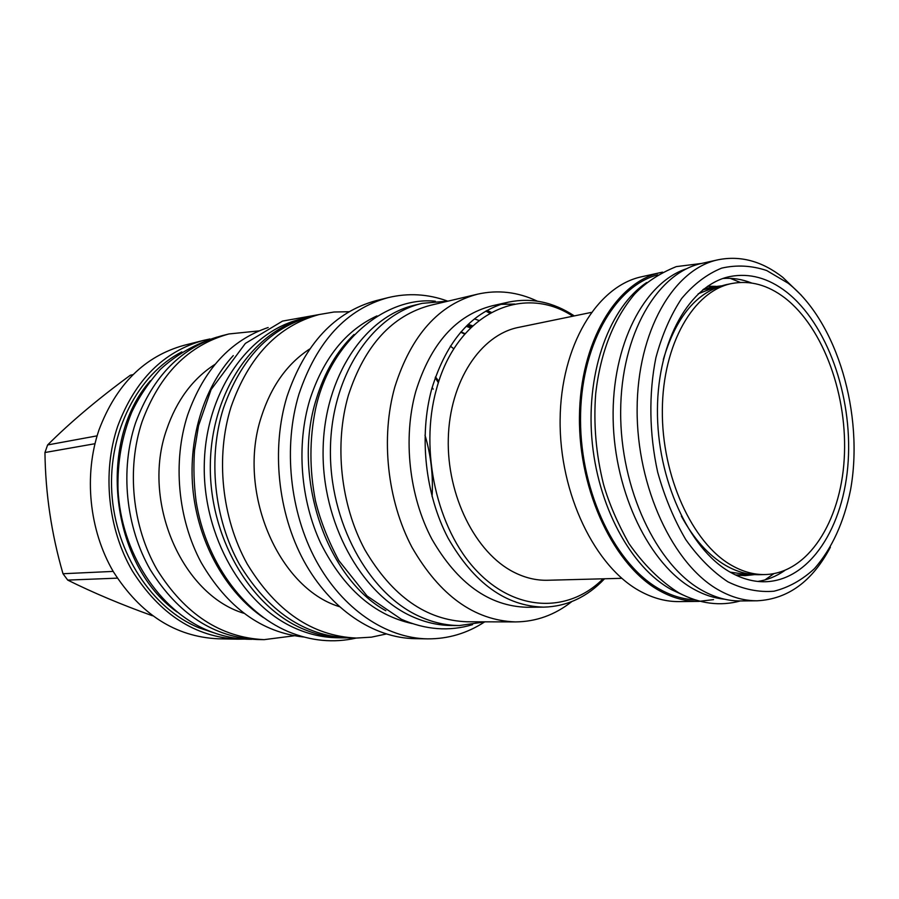 <?xml version="1.0" encoding="UTF-8"?>
<svg xmlns="http://www.w3.org/2000/svg" width="899" height="899" viewBox="0 0 899 899"><rect width="100%" height="100%" fill="white"/><g stroke="black" fill="none" stroke-linecap="round" stroke-linejoin="round"><path stroke-width="1.35" d="M489.798 313.178L485.775 311.11M448.466 301.053L422.294 303.334C372.411 314.684 331.619 375.097 330.439 448.275C328.978 521.386 368.185 593.093 418.9 616.163C432.295 622.344 445.792 625.468 459.378 625.547L485.381 621.827M422.294 303.334L414.866 305.109C365.05 316.448 324.325 376.546 323.112 449.286C321.628 521.971 360.713 593.239 411.326 616.175C424.699 622.322 438.173 625.434 451.736 625.513L459.378 625.547M466.176 326.303L470.548 327.888M385.828 610.724C326.326 578.124 291.591 476.009 316.347 398.954C324.483 372.366 337.046 350.868 354.037 334.484M412.36 623.603C374.164 615.208 343.676 588.542 320.876 543.614C300.491 500.091 296.265 445.207 309.706 400.156C323.168 358.487 345.576 330.405 376.951 315.92M484.246 622.164C466.907 633.413 448.005 638.987 427.564 638.863C386.031 638.234 342.553 609.23 316.066 560.56C289.703 511.868 283.016 446.87 298.918 394.256C316.796 341.193 346.598 308.975 388.289 297.591C408.18 292.838 427.845 293.962 447.286 300.985M427.564 638.863L415.046 638.661C373.624 638.043 330.326 609.308 303.974 561.133C277.746 512.936 271.138 448.601 287.006 396.493C304.851 343.924 334.563 311.975 376.142 300.637L388.289 297.591M453.894 348.846L450.354 346.126M339.249 606.611C277.915 587.867 236.493 490.584 261.474 416.406C271.307 386.031 287.354 363.589 309.604 349.059M438.847 381.3L435.476 376.939M349.093 311.728L334.023 312.009L319.078 314.56C278.083 325.753 248.753 356.498 231.088 406.798C215.355 456.647 221.637 517.993 247.225 563.988C276.004 611.331 312.369 636.031 356.307 638.065L348.205 637.93C304.368 635.908 268.116 611.376 239.449 564.347C213.951 518.678 207.714 457.76 223.424 408.236C241.044 358.263 270.318 327.686 311.211 316.527L319.078 314.56M386.177 634.009L371.444 637.155L356.307 638.065M309.02 317.1L306.817 317.628C254.406 330.18 211.692 390.896 210.344 463.39C208.725 535.838 249.529 606.274 302.671 628.794C316.212 634.615 329.877 637.638 343.665 637.863L345.935 637.874M435.206 377.692L438.386 382.749M306.817 317.628L300.592 319.19C248.281 331.72 205.657 392.144 204.287 464.244C202.646 536.298 243.314 606.342 296.344 628.738C309.852 634.525 323.494 637.537 337.26 637.762L343.665 637.863M425.002 435.15C430.947 455.209 433.307 475.683 432.071 496.563M233.268 355.599C203.253 387.963 187.34 440.712 193.285 492.933C199.364 545.131 226.829 592.891 263.407 617.591M303.795 637.02C261.676 632.458 227.458 607.623 201.151 562.493C177.71 518.734 172.518 461.659 187.644 414.956C203.848 369.343 230.695 340.193 268.172 327.506M243.629 613.208C181.845 594.531 141.132 501.046 166.675 429.441C176.642 400.37 192.746 378.681 214.985 364.365M259.081 330.888L228.919 333.956C188.532 345.07 159.572 374.321 142.064 421.732C126.377 468.784 132.209 526.409 157.067 569.674C185.025 614.242 220.705 637.571 264.104 639.65L257.136 639.526C213.85 637.447 178.283 614.264 150.436 569.988C125.669 526.994 119.893 469.739 135.535 422.968C153.01 375.849 181.89 346.744 222.165 335.664L228.919 333.956M294.175 635.795L264.104 639.65M150.403 380.704C96.317 441.6 110.51 564.943 177.013 611.961M181.834 351.88C138.019 374.355 108.094 431.801 111.813 492.585C115.42 553.368 152.336 608.769 199.106 627.862L214.187 632.896M244.461 639.088L238.033 639.167C195.083 637.11 159.82 614.332 132.277 570.82C107.779 528.59 102.104 472.346 117.645 426.362C134.996 380.019 163.663 351.352 203.646 340.35L209.928 338.968M238.033 639.167L218.097 638.796C175.496 636.762 140.581 614.388 113.341 571.685C89.136 530.241 83.573 475.065 99.002 429.891C116.229 384.356 144.66 356.15 184.306 345.25L203.646 340.35M97.103 435.846L47.613 444.949C70.74 421.923 98.317 398.695 130.31 375.254L133.063 374.613M94.968 443.713L44.95 452.523L47.613 444.949M152.459 615.759C121.365 604.611 93.114 592.722 67.728 580.102L62.997 573.731C51.479 534.006 45.467 493.607 44.95 452.523M117.331 578.147L67.728 580.102M113.173 571.404L62.997 573.731M468.031 324.494L472.537 325.977M474.425 318.898L478.931 320.482M491.292 312.346L486.988 310.425M430.745 305.233C392.144 315.335 364.691 345.351 348.396 395.279C334.136 444.241 340.575 504.699 364.904 549.851C392.245 596.352 426.34 620.321 467.177 621.782L515.475 621.917C474.29 620.422 439.791 595.554 411.978 547.3C387.222 500.428 380.524 437.667 394.83 386.952C411.18 335.271 438.824 304.334 477.751 294.13L430.745 305.233M571.82 601.577C554.964 614.927 536.186 621.715 515.475 621.917M537.254 301.131C517.802 291.961 497.967 289.624 477.751 294.13M514.689 304.042L500.552 304.368M508.542 302.12L492.382 305.761C456.265 314.908 430.711 343.519 415.731 391.593C402.763 438.364 409.09 496.124 431.902 539.175C457.524 583.53 489.258 606.229 527.072 607.274L543.648 607.14C505.732 606.095 473.908 583.114 448.14 538.209C425.205 494.619 418.799 436.127 431.767 388.817C446.758 340.193 472.346 311.29 508.542 302.12C531.354 297.445 553.278 302.042 574.315 315.909M604.566 578.765C587.227 597.06 566.921 606.522 543.648 607.14M603.049 578.81C568.831 613.14 515.79 612.399 476.459 570.607C437.06 529.118 419.35 450.837 436.296 389.829C456.198 313.38 522.69 283.016 572.832 316.223M621.793 578.315L547.626 580.26C536.276 580.552 525.005 577.855 513.823 572.18C475.627 552.964 446.747 495.731 448.298 438.566C449.635 381.356 480.628 334.788 518.521 327.393L591.205 312.436M662.552 272.139L641.729 276.746C597.127 286.051 560.695 345.767 560.122 419.855C559.29 493.877 595.205 567.572 640.875 591.609C653.607 598.397 666.35 601.723 679.105 601.6L698.781 601.386L713.548 599.622M660.934 272.476C616.332 281.769 579.922 342.148 579.439 417.215C578.698 492.214 614.792 566.921 660.529 591.272C673.272 598.15 686.027 601.521 698.781 601.386M657.731 274.813C614.422 286.32 580.125 346.868 580.518 420.327C580.698 493.731 616.163 565.977 660.832 589.845C672.227 596.026 683.656 599.352 695.129 599.847M646.718 282.522C610.061 306.829 586.418 370.118 591.812 437.791C597.116 505.463 630.806 567.572 671.497 589.654L682.678 594.846M724.538 599.206C714.278 598.195 704.074 594.88 693.916 589.25C649.82 565.179 614.365 493.09 613.14 419.024C611.713 344.913 644.19 282.567 686.51 268.756M757.351 600.779L740.664 600.948C727.909 601.083 715.154 597.61 702.389 590.542C656.551 565.538 620.13 488.685 620.658 411.596C620.917 334.45 657.259 272.644 701.816 263.396L718.11 259.777C673.587 269.003 637.29 331.371 637.121 409.36C636.683 487.269 673.227 564.988 719.076 590.261C731.853 597.397 744.608 600.903 757.351 600.779C788.063 599.127 812.415 581.271 830.395 547.21M718.11 259.777C740.518 255.327 762.094 261.193 782.815 277.364L801.414 295.344M788.243 283.275L766.701 270.532C751.654 265.52 736.641 264.722 721.661 268.127C707.052 274.06 693.702 284.185 681.633 298.524C670.654 315.111 662.069 334.833 655.899 357.69C648.64 393.582 649.224 433.779 657.675 472.177C664.653 497.113 674.025 519.6 685.791 539.636C698.624 557.672 712.649 571.73 727.864 581.799C743.372 589.339 758.722 592.475 773.938 591.216C788.715 587.508 802.234 579.956 814.516 568.573C831.912 548.581 843.903 522.409 850.51 490.067C864.22 414.574 837.317 321.943 788.243 283.275M729.853 571.966C741.664 578.731 753.463 581.99 765.251 581.743C810.044 580.473 844.183 526.792 848.195 461.142C852.387 395.47 827.058 323.764 786.479 291.984C768.375 278.005 749.586 272.846 730.134 276.51C690.252 284.342 657.832 339.889 657.439 409.461C656.821 478.953 688.982 548.795 729.853 571.966M757.846 581.439C767.375 579.979 776.32 576.349 784.692 570.55M722.987 278.488C732.595 277.746 742.136 279.252 751.598 282.994M702.906 289.714L712.132 286.995L721.414 285.871M703.659 289.118L712.132 286.995M711.064 287.219L717.986 286.365M702.748 289.838L721.425 285.871M698.152 293.827L716.525 286.646M735.742 575.068L745.35 575.63L754.643 574.618L749.71 574.967L730.179 572.146M750.71 574.236L745.777 574.933M751.193 574.899L744.26 575.641M765.364 574.551C753.946 574.843 742.54 571.685 731.134 565.089C692.151 542.805 661.642 476.122 662.338 409.944C662.799 343.71 693.758 290.827 731.865 283.5C750.238 280.106 767.993 284.983 785.13 298.131C823.832 328.247 848.139 396.616 844.195 459.31C840.441 521.993 807.92 573.18 765.364 574.551L759.621 574.697C748.215 574.989 736.798 571.854 725.392 565.28C708.423 555.267 693.736 538.872 681.33 516.082M663.316 359.533C676.115 316.459 697.096 291.501 726.246 284.646L731.865 283.5M471.469 326.978L467.188 325.303M461.018 331.832L465.086 333.698M432.138 387.469L433.194 389.143M468.177 324.359L472.694 325.831M715.885 286.354L707.569 286.275M740.315 282.421L730.224 278.342M773.837 573.674L764.937 579.934M460.693 332.203L464.727 334.113M251.855 639.29C237.156 639.38 222.637 636.503 208.31 630.649C158.977 610.545 120.859 552.244 117.994 489.067C117.387 461.872 121.949 436.307 131.659 412.394C138.525 397.673 148.043 383.379 160.202 369.511C176.395 354.599 195.353 343.789 217.086 337.091M749.71 574.967L735.539 574.978M435.341 301.221C386.84 296.209 330.427 339.822 315.549 409.011C309.425 439.072 309.391 469.705 315.47 500.889C320.258 520.454 328.045 540.344 338.833 560.571L367.073 595.97L401.325 619.254C425.474 629.884 449.219 631.694 472.559 624.648M318.965 314.594L282.533 321.089L245.371 343.418L211.108 389.559L198.544 425.688L194.521 450.399C193.364 467.345 193.892 484.325 196.106 501.339C205.579 560.909 242.629 612.23 287.995 631.536C310.897 641.043 333.619 643.223 356.195 638.065M701.434 263.474L676.306 266.61C659.383 273.465 645.471 282.646 634.559 294.164C613.5 319.314 600.566 352.341 595.734 393.245C593.374 423.935 595.992 454.4 603.6 484.64C608.949 503.182 617.388 522.802 628.907 543.502C643.74 564.774 660.439 581.26 679.015 592.98C699.714 603.802 720.133 606.465 740.282 600.959"/></g></svg>

